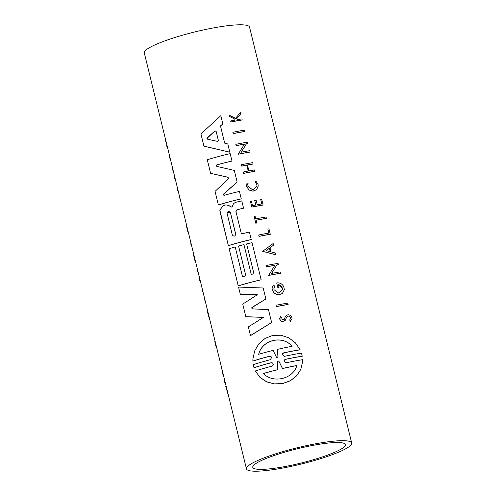 <?xml version="1.0" encoding="UTF-8"?>
<svg xmlns="http://www.w3.org/2000/svg" width="496" height="496" viewBox="0 0 496 496"><rect width="100%" height="100%" fill="white"/><g stroke="black" fill="none" stroke-linecap="round" stroke-linejoin="round"><path stroke-width="0.74" d="M324.985 457.25A54.182 8.382 -13.8 0 1 246.456 468.869A54.182 8.382 -13.8 0 1 273.166 454.64A54.182 8.382 -13.8 0 1 351.695 443.021A54.182 8.382 -13.8 0 1 324.985 457.25M351.695 443.021L249.544 27.131A54.182 8.382 166.2 0 0 171.015 38.75A54.182 8.382 166.2 0 0 144.305 52.979L246.456 468.869M214.966 341.422C214.427 340.523 215.872 346.363 216.436 347.832L216.702 347.746M221.371 366.736L223.312 376.421A54.616 8.451 166.2 0 0 223.938 377.189M223.715 376.284L223.312 376.421M257.009 185.95L256.885 184.679L255.211 181.976L256.885 184.605L257.015 185.926L252.867 189.949L247.833 186.273L248.081 183.408L247.74 184.692M255.211 181.976L255.948 181.102L258.05 184.407L258.205 186.149L256.587 189.677L253.01 191.202L249.042 190.049L246.667 186.583L246.977 182.9L248.081 183.408M258.211 186.074L256.587 189.602L253.01 191.127L249.042 189.974L246.667 186.508L246.512 184.841M281.554 317.595L280.835 318.841L284.152 319.653L285.243 316.801C287.618 313.875 289.85 314.142 291.933 317.607L292.026 318.68L290.396 321.259L289.695 320.044L290.65 317.812C289.366 315.679 287.984 315.499 286.502 317.273L285.293 320.242L281.852 321.935L279.397 318.742L280.748 316.46L281.548 317.669M292.026 318.599L290.396 321.259M290.65 317.893C289.36 315.754 287.978 315.574 286.496 317.347L285.293 320.317L281.852 322.003L279.397 318.742M277.853 287.668L276.712 282.925L277.853 287.668A54.182 8.382 166.2 0 1 279.037 287.451L278.386 284.698C280.376 285.002 281.691 286.149 282.336 288.139L282.453 289.354L278.634 293.062L274.003 289.67L273.885 288.443L274.778 286.142L273.922 288.145M282.329 288.213L279.105 284.915M228.551 178.027L227.788 177.264L228.582 178.262M271.616 357.604C271.25 356.574 270.525 356.153 269.433 356.326L269.44 356.258C270.525 356.078 271.25 356.506 271.616 357.529L271.665 358.05M273.209 364.089C272.843 363.072 272.118 362.65 271.039 362.824L271.039 362.75C272.124 362.576 272.843 362.998 273.209 364.021L273.259 364.535M283.681 352.854L283.681 352.929A54.182 8.382 166.2 0 1 300.154 349.835L300.154 349.754A54.616 8.451 166.2 0 0 283.681 352.854L282.311 354.454L284.524 356.314A54.616 8.451 -13.8 0 1 301.487 353.14L302.231 356.178A54.616 8.451 166.2 0 0 285.274 359.358L284.276 360.04M285.268 359.426A54.182 8.382 166.2 0 1 302.225 356.258L302.231 356.178M276.272 454.795A47.684 7.378 -13.8 0 1 345.383 444.571A47.684 7.378 -13.8 0 1 321.879 457.095A47.684 7.378 -13.8 0 1 252.768 467.319A47.684 7.378 -13.8 0 1 276.272 454.795M288.133 304.426L288.126 304.501A54.182 8.382 166.2 0 0 276.278 306.671L275.956 305.282A54.616 8.451 -13.8 0 1 287.81 303.112L288.133 304.426A54.616 8.451 166.2 0 0 276.278 306.596L276.278 306.671M268.826 233.089L267.852 229.028L268.844 233.089A54.616 8.451 -13.8 0 0 258.689 234.98L259.017 236.4L258.689 234.98M267.852 229.028A54.616 8.451 -13.8 0 1 268.968 228.842L270.289 234.329A54.182 8.382 166.2 0 0 259.017 236.4M256.736 222.964L256.736 223.033A54.182 8.382 166.2 0 0 255.781 223.225L254.157 216.529L255.787 223.157A54.616 8.451 -13.8 0 1 256.736 222.964L256.066 220.218A54.616 8.451 166.2 0 1 266.383 218.333L266.377 218.407A54.182 8.382 166.2 0 0 256.079 220.286M235.017 120.113L234.775 119.127L229.574 116.535L229.27 115.202L235.569 118.346L240.399 112.549L240.715 113.838L236.511 118.829L237.968 119.573A54.616 8.451 -13.8 0 1 241.955 118.891L242.203 119.883A54.616 8.451 166.2 0 0 230.931 121.96L230.683 120.968A54.616 8.451 166.2 0 1 235.042 120.113L234.775 119.127M240.715 113.838L236.505 118.897M242.203 119.883L242.197 119.964A54.182 8.382 166.2 0 0 230.925 122.035L230.683 120.968M251.832 207.136L250.412 201.283L251.832 207.136A54.182 8.382 166.2 0 1 263.103 205.059L263.103 204.984A54.616 8.451 166.2 0 0 251.832 207.061M250.412 201.283A54.616 8.451 166.2 0 1 251.367 201.091L252.489 205.66A54.616 8.451 -13.8 0 1 255.849 205.003L254.727 200.434A54.616 8.451 -13.8 0 1 256.11 200.173L257.232 204.743A54.616 8.451 -13.8 0 1 261.814 203.937L260.691 199.367A54.616 8.451 -13.8 0 1 261.683 199.206L263.103 204.984M261.789 203.943L260.691 199.367M247.473 165.025A54.182 8.382 166.2 0 1 253.028 164.058L253.034 163.984A54.616 8.451 166.2 0 0 247.454 164.951L248.924 170.922A54.616 8.451 -13.8 0 1 254.498 169.948L254.82 171.349A54.182 8.382 166.2 0 0 243.548 173.426L243.226 172.025L243.548 173.426M248.229 171.046L246.785 165.149A54.182 8.382 166.2 0 0 241.757 166.135L241.434 164.734A54.616 8.451 -13.8 0 1 252.706 162.657L253.034 163.984M275.925 254.727L262.7 251.36L275.919 254.801L275.522 253.084L271.008 251.85L270.004 247.752L273.575 245.148L269.998 247.826M274.803 265.354A54.182 8.382 166.2 0 0 266.513 266.922L266.197 265.54A54.616 8.451 -13.8 0 1 278.045 263.364L278.368 264.759A54.182 8.382 166.2 0 0 276.824 265.007L271.56 273.494M276.824 265.007L271.56 273.426A54.616 8.451 -13.8 0 1 280.147 271.901L280.463 273.302A54.182 8.382 166.2 0 0 268.615 275.472L274.858 265.273A54.616 8.451 166.2 0 0 266.519 266.854L266.197 265.54M244.423 144.131A54.182 8.382 166.2 0 0 236.133 145.719L235.817 144.33A54.616 8.451 -13.8 0 1 247.665 142.135L247.988 143.449A54.616 8.451 166.2 0 0 246.45 143.704L241.18 152.21A54.616 8.451 -13.8 0 1 249.761 150.666L250.089 151.993A54.616 8.451 166.2 0 0 238.235 154.194L244.472 144.045A54.616 8.451 166.2 0 0 236.139 145.644L236.133 145.719M247.988 143.449L247.988 143.524A54.182 8.382 166.2 0 0 246.444 143.778L241.174 152.284M250.089 151.993L250.083 152.074A54.182 8.382 166.2 0 0 238.235 154.262L238.235 154.194M284.332 289.639L282.323 293.651L278.002 294.971L273.656 292.876L272 288.319M229.809 152.179L203.937 146.196L200.942 133.908L220.832 115.655L222.853 123.864L220.478 125.941L224.707 143.17L227.788 143.97L229.809 152.179L203.937 146.115L200.942 133.908M222.853 123.864L220.472 126.009M245.867 275.844L238.564 246.01A54.616 8.451 166.2 0 1 243.939 244.59L251.267 274.424A54.616 8.451 -13.8 0 1 253.952 273.749L246.63 243.92A54.616 8.451 -13.8 0 1 252.024 242.631L261.144 279.756A54.616 8.451 166.2 0 0 238.26 285.845L229.14 248.725A54.616 8.451 -13.8 0 1 235.197 246.946L242.525 276.774A54.616 8.451 -13.8 0 1 245.886 275.838L238.564 246.01M253.933 273.755L246.63 243.92M261.144 279.756L261.138 279.825A54.182 8.382 166.2 0 0 238.254 285.925L229.14 248.725M235.885 211.215L241.409 233.988A54.616 8.451 -13.8 0 1 249.426 232.047L251.255 239.587A54.182 8.382 166.2 0 0 228.371 245.687L219.957 211.414L219.84 210.019L223.343 205.623A54.616 8.451 -13.8 0 1 225.953 204.879L229.078 205.623L231.031 207.216L232.444 206.485C232.816 204.154 234.162 202.703 236.462 202.132A54.616 8.451 -13.8 0 1 241.763 200.868L243.555 208.159A54.616 8.451 166.2 0 0 237.15 209.696L236.065 210.62M243.555 208.159L243.555 208.233A54.182 8.382 166.2 0 0 237.144 209.771M252.061 307.291L251.646 307.997L252.452 308.872L268.479 309.64L271.628 322.543L250.474 335.662L248.347 326.92L263.599 317.304L245.842 316.708L242.742 304.085L257.343 294.748L240.337 294.295L238.564 287.072L263.165 287.996L265.862 298.97L251.701 307.787M263.599 317.372L245.836 316.789L242.742 304.085M257.337 294.822L240.331 294.376L238.564 287.072M265.862 298.97L252.061 307.359M227.788 177.264L210.602 173.333L207.285 159.731A54.616 8.451 -13.8 0 1 230.163 153.636L231.979 161.02A54.616 8.451 166.2 0 0 216.814 164.87L216.25 165.466M231.979 161.02L231.973 161.088A54.182 8.382 166.2 0 0 216.808 164.939M216.814 164.87L216.206 165.608L216.802 166.383L234.286 170.407L237.144 182.051L223.318 194.488M223.312 194.519L223.578 193.961C223.126 194.792 223.361 195.232 224.285 195.281A54.616 8.451 -13.8 0 1 239.45 191.437L241.261 198.89A54.182 8.382 166.2 0 0 218.376 204.991L215.059 191.388L228.234 178.988L228.551 177.952M283.681 352.929L282.677 353.543M302.572 361.758L300.818 369.353L296.627 375.856L290.371 380.779L282.639 383.6L274.369 383.96L266.581 381.833L260.028 377.45L255.31 370.977A54.616 8.451 -13.8 0 1 271.889 366.191C272.918 365.819 273.358 365.093 273.209 364.021M271.039 362.824A54.182 8.382 166.2 0 0 253.983 367.772L253.239 364.653A54.616 8.451 -13.8 0 1 270.295 359.712L271.616 357.529M269.433 356.326A54.182 8.382 166.2 0 0 252.867 361.119L252.898 359.061M245.03 131.397L245.024 131.477A54.182 8.382 166.2 0 0 233.176 133.666L232.853 132.283A54.616 8.451 -13.8 0 1 244.708 130.082L245.03 131.397A54.616 8.451 166.2 0 0 233.176 133.598L233.176 133.666M212.586 330.968L212.207 331.092A54.616 8.451 166.2 0 0 212.772 331.725M212.263 329.654L211.885 329.778L212.207 331.092M195.35 260.803L195.002 260.921A54.616 8.451 166.2 0 0 195.511 261.454M194.023 255.397L193.676 255.514L195.002 260.921M191.437 244.881L191.09 244.999A54.616 8.451 166.2 0 0 191.599 245.539M191.115 243.561L190.768 243.672L191.09 244.999M182.299 207.663L184.568 216.907M167.257 146.438L166.91 146.549A54.616 8.451 166.2 0 0 167.419 147.089M167.016 145.44L166.668 145.557L166.91 146.549M165.776 140.387L165.422 140.504L166.656 143.976M165.459 139.097L165.106 139.215L165.422 140.504M188.164 231.533L187.81 231.651A54.616 8.451 166.2 0 0 188.325 232.19M186.744 225.754L186.391 225.872L187.81 231.651M179.881 197.823L179.533 197.941A54.616 8.451 166.2 0 0 180.042 198.481M179.558 196.503L179.205 196.614L179.533 197.941M178.089 190.532L177.742 190.65A54.616 8.451 166.2 0 0 178.25 191.189M177.766 189.205L177.419 189.323L177.742 190.65M198.667 274.319L197.247 270.177L197.619 270.047M198.028 271.69L197.65 271.82M200.378 281.269L200 281.393L199.597 279.75L199.975 279.626M199.677 278.417L199.597 279.75M198.636 274.325L199.64 278.43M202.889 291.493L203.707 294.829M202.821 291.226L202.449 291.35A54.616 8.451 166.2 0 0 202.604 291.586M202.498 289.912L202.126 290.036L202.449 291.35M204.922 299.77L204.544 299.894A54.616 8.451 166.2 0 0 205.108 300.526M204.594 298.443L204.222 298.567L204.544 299.894M175.144 178.548L174.797 178.659A54.616 8.451 166.2 0 0 175.305 179.199M174.821 177.221L174.474 177.339L174.797 178.659M173.11 170.271L173.761 172.906M173.048 169.998L172.701 170.116A54.616 8.451 166.2 0 0 172.875 170.345M172.726 168.683L172.372 168.801L172.701 170.116M207.539 309.405C207.024 309.175 207.13 310.508 207.861 313.404L208.239 313.28M208.791 315.518L208.413 315.642L210.112 320.887M207.861 313.404L208.413 315.642M225.289 382.701L224.88 382.838L224.136 379.793L224.545 379.657M226.157 386.223L225.754 386.353L228.947 397.587M224.88 382.838A54.616 8.451 166.2 0 0 225.531 383.687M170.085 157.951L169.737 158.063A54.616 8.451 166.2 0 0 170.246 158.602M169.762 156.637L169.415 156.748L169.737 158.063M276.278 306.596L275.956 305.282M270.295 234.248A54.616 8.451 166.2 0 0 259.024 236.332M266.383 218.333L266.061 217.006A54.616 8.451 -13.8 0 0 255.738 218.891L255.111 216.337A54.616 8.451 166.2 0 0 254.157 216.529M229.574 116.535L229.27 115.202M234.782 119.052L229.58 116.461M290.402 321.185L289.695 320.044M255.849 205.003L254.727 200.434M254.826 171.275A54.616 8.451 166.2 0 0 243.555 173.352M241.757 166.135L241.434 164.734M246.785 165.149L246.785 165.081A54.616 8.451 166.2 0 0 241.763 166.061M243.226 172.025A54.616 8.451 -13.8 0 1 248.254 171.046L246.785 165.081M273.575 245.148L273.172 243.505L262.706 251.286M278.368 264.678A54.616 8.451 166.2 0 0 276.83 264.932M280.469 273.228A54.616 8.451 166.2 0 0 268.621 275.398M236.139 145.644L235.817 144.33M276.712 282.925C279.818 282.54 282.174 283.811 283.786 286.738L284.338 289.59L282.329 293.576L278.002 294.897L273.662 292.801L272 288.275L273.277 284.946L274.778 286.142M279.043 287.376A54.616 8.451 166.2 0 0 277.859 287.593M228.371 245.687L219.84 210.019M251.261 239.518A54.616 8.451 166.2 0 0 228.377 245.613M235.929 211.693L237.15 209.696M250.474 335.662L248.347 326.92M271.634 322.474L250.474 335.581M227.788 177.19L210.602 173.333M218.376 204.991L215.059 191.388M241.261 198.822A54.616 8.451 166.2 0 0 218.383 204.916M237.144 182.051L223.572 194.035M210.608 173.259L207.285 159.731M252.867 361.119L252.898 358.98L254.684 350.883L258.893 343.759L265.162 338.359L272.893 335.377L281.151 335.246L288.926 337.906L295.455 342.916L300.154 349.754M269.44 356.258A54.616 8.451 166.2 0 0 252.873 361.038M253.983 367.772L253.239 364.653M271.039 362.75A54.616 8.451 166.2 0 0 253.989 367.697M285.274 359.358L283.904 360.945L286.118 362.793A54.616 8.451 -13.8 0 1 302.597 359.693L302.579 361.677L300.818 369.278L296.627 375.788L290.377 380.705L282.646 383.532L274.375 383.892L266.588 381.765L260.034 377.369L255.31 370.977M233.176 133.598L232.853 132.283M329.133 351.149L328.321 347.845M329.958 354.522L330.708 357.56M331.57 361.088L332.475 364.758M266.178 250.598L269.396 248.198L270.246 251.646L266.178 250.598M216.113 131.235L218.395 140.517L217.502 141.403L207.52 139.171L207.216 137.931L214.917 130.882L216.113 131.235L218.414 140.721M206.975 138.446L214.917 130.882M227.075 213.596C227.664 211.135 228.786 210.819 230.442 212.66L235.687 234.031C235.092 236.487 233.969 236.797 232.326 234.968L227.032 213.094M227.298 212.319L230.435 212.728L235.736 234.527M277.94 357.331L277.934 357.145C277.679 358.05 277.233 358.155 276.588 357.467L273.116 350.405A54.616 8.451 166.2 0 0 258.689 354.28C262.105 339.76 282.584 334.8 292.113 346.301A54.616 8.451 166.2 0 0 277.735 349.302L277.94 357.294M277.63 361.764C277.89 360.846 278.343 360.735 279 361.435L282.515 368.497A54.616 8.451 -13.8 0 1 296.831 365.515C293.471 378.932 272.98 383.848 263.407 373.488A54.616 8.451 -13.8 0 1 277.779 369.625L277.624 361.615M270.221 251.639L269.396 248.198M269.39 248.273L266.172 250.672M216.107 131.304L214.911 130.95M292.113 346.375C282.639 334.912 262.13 339.772 258.689 354.355M277.586 351.056L277.927 357.213M296.813 365.589A54.182 8.382 166.2 0 0 282.509 368.565L282.515 368.497M279 361.435L282.509 368.565M278.994 361.503C278.343 360.809 277.884 360.914 277.63 361.832M277.779 369.625L277.94 367.834M277.772 369.694A54.182 8.382 166.2 0 0 263.469 373.544"/></g></svg>
